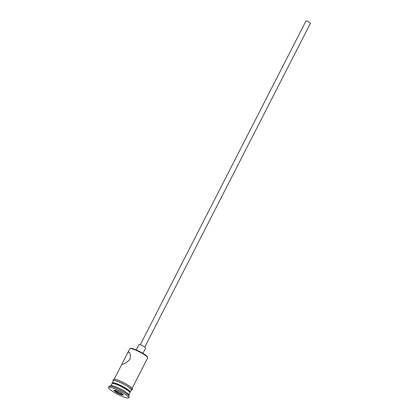<?xml version="1.0" encoding="UTF-8"?>
<svg xmlns="http://www.w3.org/2000/svg" width="419" height="419" viewBox="0 0 419 419"><rect width="100%" height="100%" fill="white"/><g stroke="black" fill="none" stroke-linecap="round" stroke-linejoin="round"><path stroke-width="0.63" d="M130.021 348.618L130.681 348.414A9.548 1.592 27.1 0 1 130.953 348.372A9.548 1.592 27.1 0 1 140.108 351.756A9.548 1.592 27.1 0 1 147.43 356.988L147.656 357.643A10.051 1.676 -152.9 0 0 139.946 352.138A10.051 1.676 -152.9 0 0 130.309 348.571A10.051 1.676 -152.9 0 0 130.021 348.618A10.051 1.676 -152.9 0 0 129.759 348.807L122.06 363.854L122.353 364.121C124.548 364.064 127.072 362.44 129.937 359.24C130.838 355.066 130.382 352.651 128.56 351.991L127.758 352.719M140.297 344.764L305.97 21.008A2.514 0.419 27.1 0 1 306.106 20.95A2.514 0.419 27.1 0 1 308.703 21.94A2.514 0.419 27.1 0 1 310.442 23.296L144.77 347.052M136.243 349.923L138.967 344.612A3.771 0.629 27.1 0 1 139.171 344.523A3.771 0.629 27.1 0 1 143.062 346.01A3.771 0.629 27.1 0 1 145.676 348.042L142.952 353.358M128.947 352.096L128.56 351.991M147.656 357.643A10.051 1.676 -152.9 0 1 147.656 357.962L132.048 388.465M128.759 394.881L129.822 392.807A10.051 1.676 -152.9 0 0 129.822 392.488L129.492 391.503A9.297 1.55 -152.9 0 0 122.358 386.412A9.297 1.55 -152.9 0 0 113.444 383.113A9.297 1.55 -152.9 0 0 113.177 383.16L112.187 383.464A10.051 1.676 -152.9 0 0 111.931 383.647L110.867 385.726M129.822 392.488A10.051 1.676 -152.9 0 0 122.112 386.978A10.051 1.676 -152.9 0 0 112.475 383.416A10.051 1.676 -152.9 0 0 112.187 383.464M128.685 397.788L129.251 396.683A11.308 1.886 -152.9 0 0 129.251 396.327L128.696 394.693A10.051 1.676 -152.9 0 0 120.986 389.183A10.051 1.676 -152.9 0 0 111.349 385.621A10.051 1.676 -152.9 0 0 111.061 385.669L109.411 386.177A11.308 1.886 -152.9 0 0 109.118 386.386L108.558 387.486A11.308 1.886 -152.9 0 0 116.388 393.593A11.308 1.886 -152.9 0 0 128.073 398.05A11.308 1.886 -152.9 0 0 128.685 397.788A11.308 1.886 -152.9 0 0 120.855 391.681A11.308 1.886 -152.9 0 0 109.17 387.224A11.308 1.886 -152.9 0 0 108.558 387.486M129.251 396.327A11.308 1.886 -152.9 0 0 120.572 390.131A11.308 1.886 -152.9 0 0 109.736 386.124A11.308 1.886 -152.9 0 0 109.411 386.177M129.78 392.357A10.051 1.676 -152.9 0 0 130.162 392.142L131.294 389.937A10.051 1.676 -152.9 0 0 124.333 384.511A10.051 1.676 -152.9 0 0 113.942 380.546A10.051 1.676 -152.9 0 0 113.397 380.782L112.271 382.987A10.051 1.676 -152.9 0 0 112.318 383.422M130.162 392.142A10.051 1.676 -152.9 0 0 123.202 386.716A10.051 1.676 -152.9 0 0 112.816 382.751A10.051 1.676 -152.9 0 0 112.271 382.987M120.358 392.535L123.479 394.871L121.74 394.976L116.88 392.739L113.758 390.403L115.503 390.299L120.358 392.535M114.701 390.346L117.289 392.289L121.641 394.289L122.626 394.227M117.776 391.346L116.88 392.739M121.934 393.713L121.74 394.976M131.168 390.173A10.176 1.697 -152.9 0 0 125.045 384.883A10.176 1.697 -152.9 0 0 113.837 380.489A10.176 1.697 -152.9 0 0 113.277 381.018M114.403 379.384A10.176 1.697 27.1 0 1 126.119 384.066A10.176 1.697 27.1 0 1 131.414 389.131M122.06 363.854L114.151 379.305M113.209 381.154L113.01 379.886L114.083 379.31C116.65 378.666 131.105 386.135 132.043 388.455C132.593 389.539 132.304 390.157 131.168 390.309L131.1 390.309"/></g></svg>
